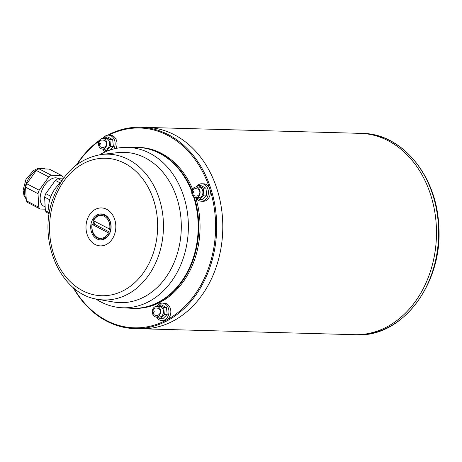 <?xml version="1.0" encoding="UTF-8"?>
<svg xmlns="http://www.w3.org/2000/svg" width="462" height="462" viewBox="0 0 462 462"><rect width="100%" height="100%" fill="white"/><g stroke="black" fill="none" stroke-linecap="round" stroke-linejoin="round"><path stroke-width="0.69" d="M106.479 215.95A12.151 9.546 -88.4 0 0 102.651 214.807L101.715 214.778C97.99 214.847 95.12 216.811 93.105 220.68M110.84 229.701L93.272 220.64M91.511 222.014A12.982 10.199 -88.4 0 0 93.861 236.417A12.982 10.199 -88.4 0 0 105.301 238.548A12.982 10.199 -88.4 0 0 111.105 227.194A12.982 10.199 -88.4 0 0 105.937 215.535A12.982 10.199 -88.4 0 0 91.511 222.014M93.953 221.229A12.151 9.546 -88.4 0 0 93.52 222.366A12.151 9.546 -88.4 0 0 93.047 224.18L92.111 224.157L92.198 224.434L108.455 232.906L109.754 233.218M91.938 224.209C91.176 232.756 94.208 237.711 101.039 239.073L101.981 239.097A12.151 9.546 -88.4 0 0 105.867 238.167M92.111 224.157L92.198 224.434A11.394 8.951 -88.4 0 0 97.418 237.462A11.394 8.951 -88.4 0 0 108.455 232.906M87.168 219.75A18.988 14.917 -88.4 0 0 102.743 245.72A18.988 14.917 -88.4 0 0 112.815 215.269A18.988 14.917 -88.4 0 0 87.168 219.75M97.794 299.318L113.583 302.015A75.191 59.078 -88.4 0 0 181.266 229.135A75.191 59.078 -88.4 0 0 117.723 152.627L101.807 154.441A72.921 57.294 -88.4 0 1 163.433 228.644A72.921 57.294 -88.4 0 1 97.794 299.318C60.869 294.438 37.52 241.395 52.593 199.844C62.133 173.446 78.54 158.316 101.807 154.441M95.738 298.926A80.226 63.034 -88.4 0 0 121.673 307.727A80.226 63.034 -88.4 0 0 188.34 229.331A80.226 63.034 -88.4 0 0 126.114 147.372A80.226 63.034 -88.4 0 0 99.734 154.724M121.673 307.727L131.243 308.269A80.504 63.254 -88.4 0 0 193.601 196.783M191.799 191.655A80.504 63.254 -88.4 0 0 135.701 147.361L126.114 147.372M132.964 308.339A80.504 63.254 -88.4 0 0 133.247 308.345A80.504 63.254 -88.4 0 0 194.311 197.262M191.978 190.696A80.504 63.254 -88.4 0 0 137.705 147.395A80.504 63.254 -88.4 0 0 137.422 147.39M133.247 308.345L134.563 308.379A80.504 63.254 -88.4 0 0 195.732 197.649M192.637 189.131A80.504 63.254 -88.4 0 0 139.016 147.43L137.705 147.395M73.625 287.907A99.948 78.528 -88.4 0 0 177.651 312.774A99.948 78.528 -88.4 0 0 207.611 182.756A99.948 78.528 -88.4 0 0 108.83 135.158M99.024 141.147A99.948 78.528 -88.4 0 0 77.044 164.501M161.856 320.576L163.739 320.628A8.732 6.861 -88.4 0 0 170.68 313.669A8.732 6.861 -88.4 0 0 166.655 303.805A8.732 6.861 -88.4 0 0 164.218 303.164L162.341 303.112A8.732 6.861 91.6 0 1 164.772 303.753A8.732 6.861 91.6 0 1 168.803 313.617A8.732 6.861 91.6 0 1 161.856 320.576A8.732 6.861 91.6 0 1 156.508 317.007M201.328 201.224L203.205 201.276A8.732 6.861 -88.4 0 0 210.152 194.317A8.732 6.861 -88.4 0 0 206.121 184.459A8.732 6.861 -88.4 0 0 203.69 183.812L201.813 183.761A8.732 6.861 91.6 0 1 204.244 184.407A8.732 6.861 91.6 0 1 208.27 194.265A8.732 6.861 91.6 0 1 201.328 201.224A8.732 6.861 91.6 0 1 195.98 197.655M116.002 148.423A8.732 6.861 -88.4 0 0 112.838 135.845A8.732 6.861 -88.4 0 0 110.406 135.199L108.53 135.147A8.732 6.861 91.6 0 1 110.961 135.793A8.732 6.861 91.6 0 1 113.837 148.92M105.382 151.842A8.732 6.861 91.6 0 1 102.697 149.041M102.991 138.415A8.732 6.861 91.6 0 1 108.53 135.147M103.188 138.421L104.787 136.85L107.606 136.931L112.688 139.576L113.363 146.523L109.633 150.173M196.275 187.029A8.732 6.861 91.6 0 1 201.813 183.761M196.471 187.035L198.077 185.464L200.895 185.545L205.971 188.19L206.647 195.143L202.246 199.445L199.428 199.365L196.165 197.661M156.803 306.381A8.732 6.861 91.6 0 1 162.341 303.112M156.999 306.387L158.605 304.816L161.423 304.897L166.499 307.542L167.175 314.489L162.78 318.792L159.962 318.716L156.693 317.013M104.787 136.85L109.869 139.501L110.545 146.448L113.363 146.523M110.545 146.448L106.145 150.751L107.912 150.803M106.145 150.751L102.882 149.047M109.869 139.501L112.688 139.576M102.795 138.409L105.613 138.484A5.319 4.175 91.6 0 1 109.315 145.807A5.319 4.175 91.6 0 1 105.319 149.116L102.5 149.035A5.319 4.175 91.6 0 1 98.475 143.607A5.319 4.175 91.6 0 1 102.795 138.409A5.319 4.175 91.6 0 1 106.497 145.726A5.319 4.175 91.6 0 1 102.5 149.035M198.077 185.464L203.153 188.115L203.829 195.062L206.647 195.143M203.829 195.062L199.428 199.365M203.153 188.115L205.971 188.19M196.084 187.023L198.897 187.104A5.319 4.175 91.6 0 1 202.599 194.421A5.319 4.175 91.6 0 1 198.608 197.73L195.79 197.655A5.319 4.175 91.6 0 1 191.759 192.221A5.319 4.175 91.6 0 1 196.084 187.023A5.319 4.175 91.6 0 1 199.78 194.34A5.319 4.175 91.6 0 1 195.79 197.655M158.605 304.816L163.681 307.461L164.357 314.414L167.175 314.489M164.357 314.414L159.962 318.716M163.681 307.461L166.499 307.542M156.612 306.375L159.43 306.45A5.319 4.175 91.6 0 1 163.126 313.773A5.319 4.175 91.6 0 1 159.136 317.082L156.318 317.001A5.319 4.175 91.6 0 1 152.287 311.573A5.319 4.175 91.6 0 1 156.612 306.375A5.319 4.175 91.6 0 1 160.308 313.692A5.319 4.175 91.6 0 1 156.318 317.001M100.381 143.93A0.762 0.595 91.6 0 1 99.353 144.109A0.762 0.595 91.6 0 1 99.757 142.891A0.762 0.595 91.6 0 1 100.381 143.93M193.665 192.544A0.762 0.595 91.6 0 1 192.642 192.723A0.762 0.595 91.6 0 1 193.041 191.505A0.762 0.595 91.6 0 1 193.665 192.544M154.192 311.896A0.762 0.595 91.6 0 1 153.17 312.075A0.762 0.595 91.6 0 1 153.575 310.857A0.762 0.595 91.6 0 1 154.192 311.896M73.083 287.451A100.71 79.123 -88.4 0 0 134.754 328.598A100.71 79.123 -88.4 0 0 216.638 230.116A100.71 79.123 -88.4 0 0 140.327 127.258A100.71 79.123 -88.4 0 0 107.692 135.193M103.644 137.526A100.71 79.123 -88.4 0 0 102.194 138.45M99.497 140.292A100.71 79.123 -88.4 0 0 76.473 164.928M140.552 328.759A100.71 79.123 -88.4 0 0 140.858 328.765A100.71 79.123 -88.4 0 0 222.742 230.284A100.71 79.123 -88.4 0 0 146.437 127.425A100.71 79.123 -88.4 0 0 146.125 127.42M356.693 334.742C402.558 337.699 443.543 282.53 438.721 225.11C436.602 175.572 401.715 133.454 362.266 133.403A100.71 79.123 -88.4 0 1 438.577 236.261A100.71 79.123 -88.4 0 1 356.693 334.742L354.562 334.684A100.71 79.123 -88.4 0 0 354.562 334.684L140.858 328.765A100.71 79.123 -88.4 0 0 222.742 230.284A100.71 79.123 -88.4 0 0 146.437 127.425L140.327 127.258M362.266 133.403L360.135 133.345A100.71 79.123 -88.4 0 1 436.446 236.203A100.71 79.123 -88.4 0 1 354.562 334.684A100.71 79.123 -88.4 0 0 436.434 236.203A100.71 79.123 -88.4 0 0 360.129 133.345L146.437 127.425M60.389 182.975A21.264 12.289 117.5 0 0 49.44 212.485M49.388 212.78L45.357 210.678A20.051 11.585 -62.5 0 0 46.795 212.474L49.232 213.744M49.734 199.798L44.623 197.135A20.051 11.585 -62.5 0 1 45.773 193.653L50.918 196.333M60.36 182.998L55.371 180.399A20.051 11.585 -62.5 0 1 57.958 178.713L61.827 180.734M44.623 197.135L45.357 210.678M55.371 180.399L45.773 193.653M63.115 178.858L57.958 178.713M45.155 206.924L43.717 206.173A15.644 9.044 -62.5 0 1 42.926 188.121A15.644 9.044 -62.5 0 1 58.177 178.424L58.778 178.736M45.276 209.176L40.2 209.038A20.051 11.585 -62.5 0 1 38.762 207.242L38.023 193.699A20.051 11.585 -62.5 0 1 39.178 190.217L48.77 176.963A20.051 11.585 -62.5 0 1 51.363 175.277L61.694 175.566A20.051 11.585 -62.5 0 1 63.132 177.362L63.207 178.736M38.762 207.242L26.322 200.756A20.051 11.585 -62.5 0 0 27.76 202.552L40.2 209.038M38.023 193.699L25.589 187.22A20.051 11.585 -62.5 0 1 26.744 183.737L39.178 190.217M48.77 176.963L36.336 170.484A20.051 11.585 -62.5 0 1 38.929 168.797L51.363 175.277M61.694 175.566L49.255 169.086L38.929 168.797M25.589 187.22L26.322 200.756M36.336 170.484L26.744 183.737M95.132 221.841A12.151 9.546 -88.4 0 0 94.456 224.22L93.047 224.18M94.456 224.22L110.1 232.374M110.643 229.695A12.151 9.546 -88.4 0 0 101.715 214.778M109.621 229.389A11.394 8.951 -88.4 0 0 104.395 216.36A11.394 8.951 -88.4 0 0 93.359 220.917M101.039 239.073A12.151 9.546 -88.4 0 0 109.482 233.212M53.823 201.045A68.774 54.037 -88.4 0 0 110.251 295.108A68.774 54.037 -88.4 0 0 146.731 184.806A68.774 54.037 -88.4 0 0 53.823 201.045M25.936 198.308A18.001 10.401 -62.5 0 1 26.525 182.738A18.001 10.401 -62.5 0 1 37.763 169.485M39.582 168.751A18.001 10.401 -62.5 0 1 44.554 168.722M98.874 142.579C99.948 140.061 101.975 139.42 104.955 140.65C106.451 141.776 106.913 143.255 106.347 145.085C104.978 147.528 102.957 148.088 100.294 146.766C98.631 144.398 98.158 143.001 98.874 142.579M192.157 191.193C193.232 188.675 195.259 188.034 198.238 189.264C199.734 190.39 200.196 191.869 199.63 193.699C198.262 196.148 196.24 196.702 193.578 195.38C191.921 193.012 191.441 191.615 192.157 191.193M152.685 310.545C153.759 308.027 155.786 307.386 158.772 308.61C160.262 309.736 160.724 311.221 160.158 313.051C158.789 315.494 156.768 316.054 154.106 314.732C152.448 312.364 151.975 310.966 152.685 310.545M140.858 328.765L134.754 328.598M26.028 198.949L23.914 195.345L23.1 190.153L25.982 179.343L33.397 170.593L37.982 168.387L39.899 168.041L44.6 168.728"/></g></svg>
